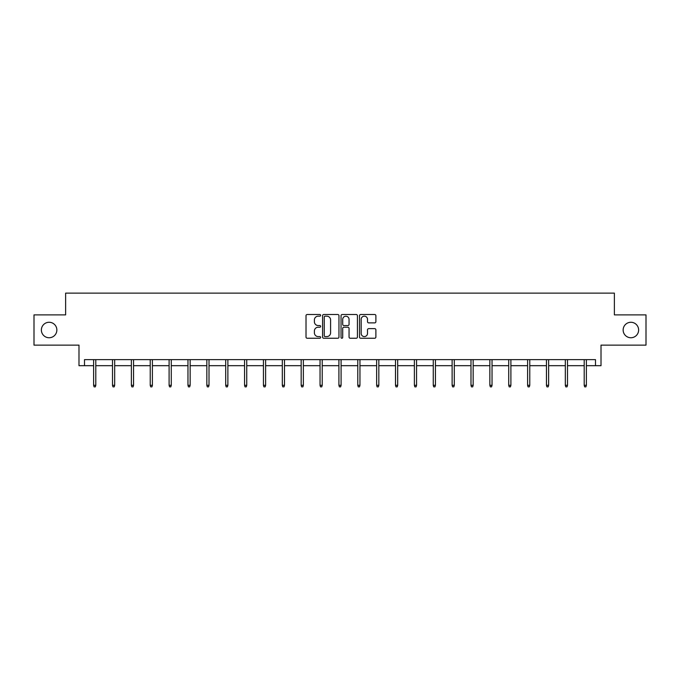 <?xml version="1.0" encoding="UTF-8"?>
<svg xmlns="http://www.w3.org/2000/svg" width="680" height="680" viewBox="0 0 680 680"><rect width="100%" height="100%" fill="white"/><g stroke="black" fill="none" stroke-linecap="round" stroke-linejoin="round"><path stroke-width="1.02" d="M623.144 330.012A7.743 7.743 0 0 0 630.879 337.748A7.743 7.743 0 0 0 638.622 330.012A7.743 7.743 0 0 0 630.879 322.269A7.743 7.743 0 0 0 623.144 330.012M41.378 330.012A7.743 7.743 0 0 0 49.121 337.748A7.743 7.743 0 0 0 56.856 330.012A7.743 7.743 0 0 0 49.121 322.269A7.743 7.743 0 0 0 41.378 330.012M320.646 315.341A0.833 0.833 0 0 0 319.821 314.508L307.207 314.508A1.19 1.19 0 0 0 306.017 315.699L306.017 337.067A1.19 1.19 0 0 0 307.207 338.249L319.821 338.249A0.833 0.833 0 0 0 320.646 337.425A0.833 0.833 0 0 0 319.821 336.591L318.189 336.591A3.799 3.799 0 0 1 314.389 332.792L314.389 331.007A3.799 3.799 0 0 1 318.189 327.216L319.821 327.216A0.833 0.833 0 0 0 320.646 326.383A0.833 0.833 0 0 0 319.821 325.55L318.189 325.55A3.799 3.799 0 0 1 314.389 321.75L314.389 319.974A3.799 3.799 0 0 1 318.189 316.175L319.821 316.175A0.833 0.833 0 0 0 320.646 315.341M84.498 365.687L84.498 359.644L595.501 359.644L595.501 365.687L601.01 365.687L601.01 345.125L646 345.125L646 314.891L614.371 314.891L614.371 293.123L65.628 293.123L65.628 314.891L34 314.891L34 345.125L78.99 345.125L78.99 365.687L93.627 365.687M374.697 322.881A1.19 1.19 0 0 0 375.887 321.691L375.887 315.699A1.19 1.19 0 0 0 374.697 314.508L360.689 314.508A1.19 1.19 0 0 0 359.499 315.699L359.499 337.067A1.19 1.19 0 0 0 360.689 338.249L374.697 338.249A1.19 1.19 0 0 0 375.887 337.067L375.887 329.825A1.19 1.19 0 0 0 374.697 328.635L368.704 328.635A1.19 1.19 0 0 0 367.514 329.825L367.514 333.412A3.179 3.179 0 0 1 364.335 336.591A3.179 3.179 0 0 1 361.165 333.412L361.165 319.345A3.179 3.179 0 0 1 364.335 316.175A3.179 3.179 0 0 1 367.514 319.345L367.514 321.691A1.19 1.19 0 0 0 368.704 322.881L374.697 322.881M338.963 315.699A1.19 1.19 0 0 0 337.773 314.508L323.765 314.508A1.19 1.19 0 0 0 322.575 315.699L322.575 337.067A1.19 1.19 0 0 0 323.765 338.249L337.773 338.249A1.19 1.19 0 0 0 338.963 337.067L338.963 315.699M342.227 314.508L356.235 314.508A1.19 1.19 0 0 1 357.425 315.699L357.425 337.067A1.19 1.19 0 0 1 356.235 338.249L350.243 338.249A1.19 1.19 0 0 1 349.052 337.067L349.052 328.398A1.19 1.19 0 0 0 347.863 327.216L343.885 327.216A1.19 1.19 0 0 0 342.703 328.398L342.703 337.425A0.833 0.833 0 0 1 341.87 338.249A0.833 0.833 0 0 1 341.037 337.425L341.037 315.699A1.19 1.19 0 0 1 342.227 314.508M95.803 365.687L112.497 365.687M114.673 365.687L131.368 365.687M133.543 365.687L150.229 365.687M152.405 365.687L169.099 365.687M171.275 365.687L187.969 365.687M190.145 365.687L206.839 365.687M209.015 365.687L225.7 365.687M227.876 365.687L244.571 365.687M246.746 365.687L263.44 365.687M265.616 365.687L282.31 365.687M284.486 365.687L301.172 365.687M303.356 365.687L320.042 365.687M322.218 365.687L338.912 365.687M341.088 365.687L357.782 365.687M359.958 365.687L376.644 365.687M378.828 365.687L395.513 365.687M397.69 365.687L414.383 365.687M416.559 365.687L433.253 365.687M435.429 365.687L452.123 365.687M454.3 365.687L470.985 365.687M473.161 365.687L489.855 365.687M492.031 365.687L508.725 365.687M510.901 365.687L527.595 365.687M529.771 365.687L546.457 365.687M548.633 365.687L565.327 365.687M567.502 365.687L584.196 365.687M586.373 365.687L595.501 365.687M325.074 316.175A0.833 0.833 0 0 0 324.241 316.999L324.241 335.758A0.833 0.833 0 0 0 325.074 336.591L326.791 336.591A3.799 3.799 0 0 0 330.591 332.792L330.591 319.974A3.799 3.799 0 0 0 326.791 316.175L325.074 316.175M349.052 319.404A3.179 3.179 0 0 0 345.874 316.234A3.179 3.179 0 0 0 342.703 319.404L342.703 324.36A1.19 1.19 0 0 0 343.885 325.55L347.863 325.55A1.19 1.19 0 0 0 349.052 324.36L349.052 319.404M93.627 385.305L94.112 386.877L95.319 386.877L95.803 385.305L93.627 385.305L93.627 359.644M95.803 385.305L95.803 359.644M112.497 385.305L112.982 386.877L114.189 386.877L114.673 385.305L112.497 385.305L112.497 359.644M114.673 385.305L114.673 359.644M131.368 385.305L131.844 386.877L133.059 386.877L133.543 385.305L131.368 385.305L131.368 359.644M133.543 385.305L133.543 359.644M150.229 385.305L150.714 386.877L151.929 386.877L152.405 385.305L150.229 385.305L150.229 359.644M152.405 385.305L152.405 359.644M169.099 385.305L169.583 386.877L170.791 386.877L171.275 385.305L169.099 385.305L169.099 359.644M171.275 385.305L171.275 359.644M187.969 385.305L188.453 386.877L189.66 386.877L190.145 385.305L187.969 385.305L187.969 359.644M190.145 385.305L190.145 359.644M206.839 385.305L207.323 386.877L208.531 386.877L209.015 385.305L206.839 385.305L206.839 359.644M209.015 385.305L209.015 359.644M225.7 385.305L226.185 386.877L227.4 386.877L227.876 385.305L225.7 385.305L225.7 359.644M227.876 385.305L227.876 359.644M244.571 385.305L245.055 386.877L246.262 386.877L246.746 385.305L244.571 385.305L244.571 359.644M246.746 385.305L246.746 359.644M263.44 385.305L263.925 386.877L265.132 386.877L265.616 385.305L263.44 385.305L263.44 359.644M265.616 385.305L265.616 359.644M282.31 385.305L282.795 386.877L284.002 386.877L284.486 385.305L282.31 385.305L282.31 359.644M284.486 385.305L284.486 359.644M301.172 385.305L301.656 386.877L302.872 386.877L303.356 385.305L301.172 385.305L301.172 359.644M303.356 385.305L303.356 359.644M320.042 385.305L320.526 386.877L321.733 386.877L322.218 385.305L320.042 385.305L320.042 359.644M322.218 385.305L322.218 359.644M338.912 385.305L339.397 386.877L340.603 386.877L341.088 385.305L338.912 385.305L338.912 359.644M341.088 385.305L341.088 359.644M357.782 385.305L358.267 386.877L359.474 386.877L359.958 385.305L357.782 385.305L357.782 359.644M359.958 385.305L359.958 359.644M376.644 385.305L377.128 386.877L378.344 386.877L378.828 385.305L376.644 385.305L376.644 359.644M378.828 385.305L378.828 359.644M395.513 385.305L395.998 386.877L397.205 386.877L397.69 385.305L395.513 385.305L395.513 359.644M397.69 385.305L397.69 359.644M414.383 385.305L414.868 386.877L416.075 386.877L416.559 385.305L414.383 385.305L414.383 359.644M416.559 385.305L416.559 359.644M433.253 385.305L433.738 386.877L434.945 386.877L435.429 385.305L433.253 385.305L433.253 359.644M435.429 385.305L435.429 359.644M452.123 385.305L452.6 386.877L453.815 386.877L454.3 385.305L452.123 385.305L452.123 359.644M454.3 385.305L454.3 359.644M470.985 385.305L471.469 386.877L472.677 386.877L473.161 385.305L470.985 385.305L470.985 359.644M473.161 385.305L473.161 359.644M489.855 385.305L490.339 386.877L491.546 386.877L492.031 385.305L489.855 385.305L489.855 359.644M492.031 385.305L492.031 359.644M508.725 385.305L509.21 386.877L510.416 386.877L510.901 385.305L508.725 385.305L508.725 359.644M510.901 385.305L510.901 359.644M527.595 385.305L528.071 386.877L529.287 386.877L529.771 385.305L527.595 385.305L527.595 359.644M529.771 385.305L529.771 359.644M546.457 385.305L546.941 386.877L548.156 386.877L548.633 385.305L546.457 385.305L546.457 359.644M548.633 385.305L548.633 359.644M565.327 385.305L565.811 386.877L567.018 386.877L567.502 385.305L565.327 385.305L565.327 359.644M567.502 385.305L567.502 359.644M584.196 385.305L584.681 386.877L585.888 386.877L586.373 385.305L584.196 385.305L584.196 359.644M586.373 385.305L586.373 359.644"/></g></svg>
